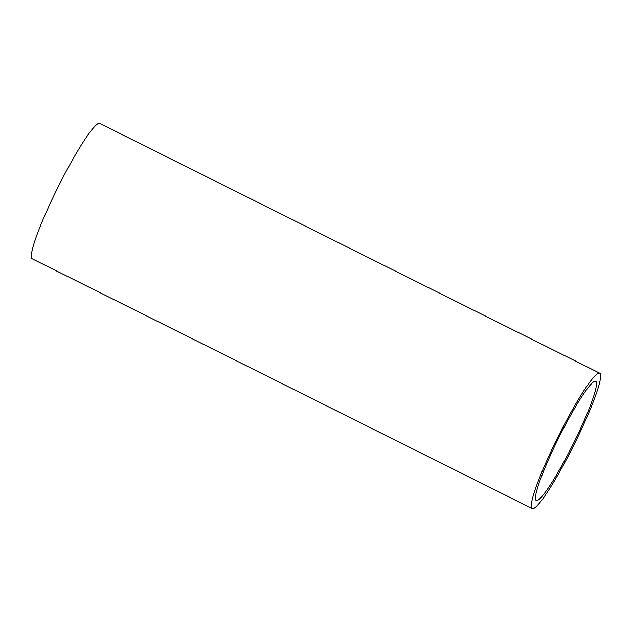 <?xml version="1.0" encoding="UTF-8"?>
<svg xmlns="http://www.w3.org/2000/svg" width="632" height="632" viewBox="0 0 632 632"><rect width="100%" height="100%" fill="white"/><g stroke="black" fill="none" stroke-linecap="round" stroke-linejoin="round"><path stroke-width="0.95" d="M535.691 499.817A66.565 7.845 116.5 0 0 536.236 500.433A66.565 7.845 116.5 0 0 571.557 447.259A66.565 7.845 116.5 0 0 596.268 381.949A66.565 7.845 116.5 0 0 595.731 381.333A66.565 7.845 116.5 0 0 560.41 434.5A66.565 7.845 116.5 0 0 535.691 499.817M600.4 373.915A75.642 8.919 116.5 0 0 599.792 373.212A75.642 8.919 116.5 0 0 559.652 433.631A75.642 8.919 116.5 0 0 531.567 507.852A75.642 8.919 116.5 0 0 532.176 508.555A75.642 8.919 116.5 0 0 572.316 448.135A75.642 8.919 116.5 0 0 600.4 373.915M599.792 373.212L99.824 123.445A75.642 8.919 116.5 0 0 59.684 183.865A75.642 8.919 116.5 0 0 31.6 258.085A75.642 8.919 116.5 0 0 32.208 258.788L532.176 508.555"/></g></svg>
